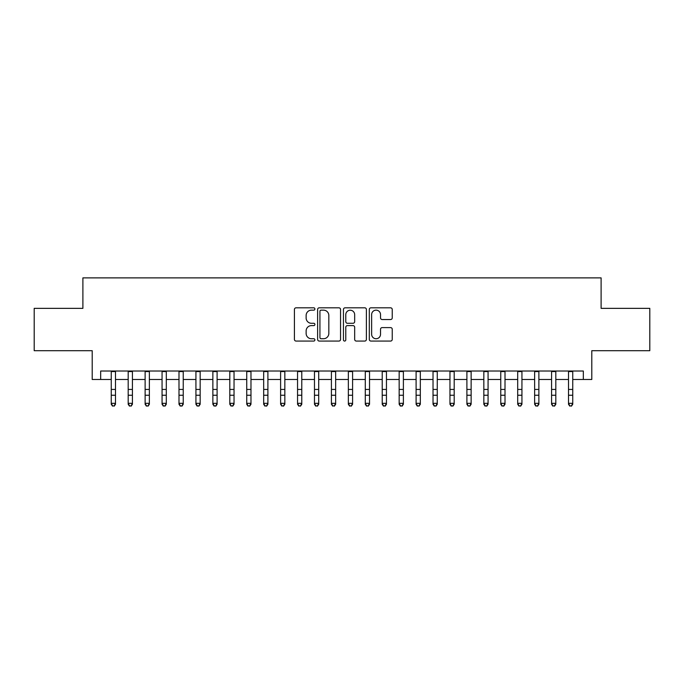 <?xml version="1.0" encoding="UTF-8"?>
<svg xmlns="http://www.w3.org/2000/svg" width="684" height="684" viewBox="0 0 684 684"><rect width="100%" height="100%" fill="white"/><g stroke="black" fill="none" stroke-linecap="round" stroke-linejoin="round"><path stroke-width="1.03" d="M314.905 308.98A1.163 1.163 0 0 0 313.742 307.817L296.078 307.817A1.659 1.659 0 0 0 294.419 309.484L294.419 339.401A1.659 1.659 0 0 0 296.078 341.068L313.742 341.068A1.163 1.163 0 0 0 314.905 339.905A1.163 1.163 0 0 0 313.742 338.742L311.451 338.742A5.318 5.318 0 0 1 306.133 333.424L306.133 330.928A5.318 5.318 0 0 1 311.451 325.61L313.742 325.61A1.163 1.163 0 0 0 314.905 324.447A1.163 1.163 0 0 0 313.742 323.284L311.451 323.284A5.318 5.318 0 0 1 306.133 317.957L306.133 315.469A5.318 5.318 0 0 1 311.451 310.151L313.742 310.151A1.163 1.163 0 0 0 314.905 308.98M390.581 319.539A1.659 1.659 0 0 0 392.24 317.88L392.24 309.484A1.659 1.659 0 0 0 390.581 307.817L370.967 307.817A1.659 1.659 0 0 0 369.3 309.484L369.3 339.401A1.659 1.659 0 0 0 370.967 341.068L390.581 341.068A1.659 1.659 0 0 0 392.24 339.401L392.24 329.261A1.659 1.659 0 0 0 390.581 327.602L382.185 327.602A1.659 1.659 0 0 0 380.526 329.261L380.526 334.296A4.446 4.446 0 0 1 376.08 338.742A4.446 4.446 0 0 1 371.634 334.296L371.634 314.597A4.446 4.446 0 0 1 376.08 310.151A4.446 4.446 0 0 1 380.526 314.597L380.526 317.88A1.659 1.659 0 0 0 382.185 319.539L390.581 319.539M100.668 379.483L100.668 371.019L583.332 371.019L583.332 379.483L591.797 379.483L591.797 350.695L649.8 350.695L649.8 308.356L601.108 308.356L601.108 277.875L82.892 277.875L82.892 308.356L34.2 308.356L34.2 350.695L92.203 350.695L92.203 379.483L111.253 379.483M340.546 309.484A1.659 1.659 0 0 0 338.879 307.817L319.266 307.817A1.659 1.659 0 0 0 317.607 309.484L317.607 339.401A1.659 1.659 0 0 0 319.266 341.068L338.879 341.068A1.659 1.659 0 0 0 340.546 339.401L340.546 309.484M345.121 307.817L364.734 307.817A1.659 1.659 0 0 1 366.393 309.484L366.393 339.401A1.659 1.659 0 0 1 364.734 341.068L356.338 341.068A1.659 1.659 0 0 1 354.671 339.401L354.671 327.268A1.659 1.659 0 0 0 353.012 325.61L347.446 325.61A1.659 1.659 0 0 0 345.779 327.268L345.779 339.905A1.163 1.163 0 0 1 344.616 341.068A1.163 1.163 0 0 1 343.453 339.905L343.453 309.484A1.659 1.659 0 0 1 345.121 307.817M115.493 379.483L128.19 379.483M132.422 379.483L145.128 379.483M149.36 379.483L162.065 379.483M166.297 379.483L178.994 379.483M183.235 379.483L195.932 379.483M200.164 379.483L212.869 379.483M217.102 379.483L229.807 379.483M234.039 379.483L246.736 379.483M250.977 379.483L263.673 379.483M267.906 379.483L280.611 379.483M284.843 379.483L297.549 379.483M301.781 379.483L314.478 379.483M318.71 379.483L331.415 379.483M335.647 379.483L348.353 379.483M352.585 379.483L365.29 379.483M369.522 379.483L382.219 379.483M386.451 379.483L399.157 379.483M403.389 379.483L416.094 379.483M420.327 379.483L433.023 379.483M437.264 379.483L449.961 379.483M454.193 379.483L466.898 379.483M471.131 379.483L483.836 379.483M488.068 379.483L500.765 379.483M505.006 379.483L517.702 379.483M521.935 379.483L534.64 379.483M538.872 379.483L551.578 379.483M555.81 379.483L568.507 379.483M572.747 379.483L583.332 379.483M321.095 310.151A1.163 1.163 0 0 0 319.932 311.314L319.932 337.58A1.163 1.163 0 0 0 321.095 338.742L323.506 338.742A5.318 5.318 0 0 0 328.824 333.424L328.824 315.469A5.318 5.318 0 0 0 323.506 310.151L321.095 310.151M354.671 314.674A4.446 4.446 0 0 0 350.225 310.228A4.446 4.446 0 0 0 345.779 314.674L345.779 321.617A1.659 1.659 0 0 0 347.446 323.284L353.012 323.284A1.659 1.659 0 0 0 354.671 321.617L354.671 314.674M115.493 371.019L115.493 404.261L114.219 406.125L112.527 405.749L114.219 406.125M111.253 371.019L111.253 403.321L115.493 403.321L114.219 405.749M112.527 406.125L111.253 404.261L111.253 403.321L112.527 405.749M132.422 371.019L132.422 404.261L131.157 406.125L129.464 405.749L131.157 406.125M128.19 371.019L128.19 403.321L132.422 403.321L131.157 405.749M129.464 406.125L128.19 404.261L128.19 403.321L129.464 405.749M149.36 371.019L149.36 404.261L148.086 406.125L146.393 405.749L148.086 406.125M145.128 371.019L145.128 403.321L149.36 403.321L148.086 405.749M146.393 406.125L145.128 404.261L145.128 403.321L146.393 405.749M166.297 371.019L166.297 404.261L165.024 406.125L163.331 405.749L165.024 406.125M162.065 371.019L162.065 403.321L166.297 403.321L165.024 405.749M163.331 406.125L162.065 404.261L162.065 403.321L163.331 405.749M183.235 371.019L183.235 404.261L181.961 406.125L180.268 405.749L181.961 406.125M178.994 371.019L178.994 403.321L183.235 403.321L181.961 405.749M180.268 406.125L178.994 404.261L178.994 403.321L180.268 405.749M200.164 371.019L200.164 404.261L198.899 406.125L197.206 405.749L198.899 406.125M195.932 371.019L195.932 403.321L200.164 403.321L198.899 405.749M197.206 406.125L195.932 404.261L195.932 403.321L197.206 405.749M217.102 371.019L217.102 404.261L215.828 406.125L214.135 405.749L215.828 406.125M212.869 371.019L212.869 403.321L217.102 403.321L215.828 405.749M214.135 406.125L212.869 404.261L212.869 403.321L214.135 405.749M234.039 371.019L234.039 404.261L232.765 406.125L231.072 405.749L232.765 406.125M229.807 371.019L229.807 403.321L234.039 403.321L232.765 405.749M231.072 406.125L229.807 404.261L229.807 403.321L231.072 405.749M250.977 371.019L250.977 404.261L249.703 406.125L248.01 405.749L249.703 406.125M246.736 371.019L246.736 403.321L250.977 403.321L249.703 405.749M248.01 406.125L246.736 404.261L246.736 403.321L248.01 405.749M267.906 371.019L267.906 404.261L266.64 406.125L264.947 405.749L266.64 406.125M263.673 371.019L263.673 403.321L267.906 403.321L266.64 405.749M264.947 406.125L263.673 404.261L263.673 403.321L264.947 405.749M284.843 371.019L284.843 404.261L283.569 406.125L281.876 405.749L283.569 406.125M280.611 371.019L280.611 403.321L284.843 403.321L283.569 405.749M281.876 406.125L280.611 404.261L280.611 403.321L281.876 405.749M301.781 371.019L301.781 404.261L300.507 406.125L298.814 405.749L300.507 406.125M297.549 371.019L297.549 403.321L301.781 403.321L300.507 405.749M298.814 406.125L297.549 404.261L297.549 403.321L298.814 405.749M318.71 371.019L318.71 404.261L317.444 406.125L315.752 405.749L317.444 406.125M314.478 371.019L314.478 403.321L318.71 403.321L317.444 405.749M315.752 406.125L314.478 404.261L314.478 403.321L315.752 405.749M335.647 371.019L335.647 404.261L334.382 406.125L332.689 405.749L334.382 406.125M331.415 371.019L331.415 403.321L335.647 403.321L334.382 405.749M332.689 406.125L331.415 404.261L331.415 403.321L332.689 405.749M352.585 371.019L352.585 404.261L351.311 406.125L349.618 405.749L351.311 406.125M348.353 371.019L348.353 403.321L352.585 403.321L351.311 405.749M349.618 406.125L348.353 404.261L348.353 403.321L349.618 405.749M369.522 371.019L369.522 404.261L368.248 406.125L366.556 405.749L368.248 406.125M365.29 371.019L365.29 403.321L369.522 403.321L368.248 405.749M366.556 406.125L365.29 404.261L365.29 403.321L366.556 405.749M386.451 371.019L386.451 404.261L385.186 406.125L383.493 405.749L385.186 406.125M382.219 371.019L382.219 403.321L386.451 403.321L385.186 405.749M383.493 406.125L382.219 404.261L382.219 403.321L383.493 405.749M403.389 371.019L403.389 404.261L402.124 406.125L400.431 405.749L402.124 406.125M399.157 371.019L399.157 403.321L403.389 403.321L402.124 405.749M400.431 406.125L399.157 404.261L399.157 403.321L400.431 405.749M420.327 371.019L420.327 404.261L419.053 406.125L417.36 405.749L419.053 406.125M416.094 371.019L416.094 403.321L420.327 403.321L419.053 405.749M417.36 406.125L416.094 404.261L416.094 403.321L417.36 405.749M437.264 371.019L437.264 404.261L435.99 406.125L434.297 405.749L435.99 406.125M433.023 371.019L433.023 403.321L437.264 403.321L435.99 405.749M434.297 406.125L433.023 404.261L433.023 403.321L434.297 405.749M454.193 371.019L454.193 404.261L452.928 406.125L451.235 405.749L452.928 406.125M449.961 371.019L449.961 403.321L454.193 403.321L452.928 405.749M451.235 406.125L449.961 404.261L449.961 403.321L451.235 405.749M471.131 371.019L471.131 404.261L469.865 406.125L468.172 405.749L469.865 406.125M466.898 371.019L466.898 403.321L471.131 403.321L469.865 405.749M468.172 406.125L466.898 404.261L466.898 403.321L468.172 405.749M488.068 371.019L488.068 404.261L486.794 406.125L485.101 405.749L486.794 406.125M483.836 371.019L483.836 403.321L488.068 403.321L486.794 405.749M485.101 406.125L483.836 404.261L483.836 403.321L485.101 405.749M505.006 371.019L505.006 404.261L503.732 406.125L502.039 405.749L503.732 406.125M500.765 371.019L500.765 403.321L505.006 403.321L503.732 405.749M502.039 406.125L500.765 404.261L500.765 403.321L502.039 405.749M521.935 371.019L521.935 404.261L520.669 406.125L518.976 405.749L520.669 406.125M517.702 371.019L517.702 403.321L521.935 403.321L520.669 405.749M518.976 406.125L517.702 404.261L517.702 403.321L518.976 405.749M538.872 371.019L538.872 404.261L537.607 406.125L535.914 405.749L537.607 406.125M534.64 371.019L534.64 403.321L538.872 403.321L537.607 405.749M535.914 406.125L534.64 404.261L534.64 403.321L535.914 405.749M555.81 371.019L555.81 404.261L554.536 406.125L552.843 405.749L554.536 406.125M551.578 371.019L551.578 403.321L555.81 403.321L554.536 405.749M552.843 406.125L551.578 404.261L551.578 403.321L552.843 405.749M572.747 371.019L572.747 404.261L571.473 406.125L569.781 405.749L571.473 406.125M568.507 371.019L568.507 403.321L572.747 403.321L571.473 405.749M569.781 406.125L568.507 404.261L568.507 403.321L569.781 405.749M115.493 389.444L111.253 389.444M115.493 395.249L111.253 395.249M115.493 371.566L111.253 371.566M132.422 389.444L128.19 389.444M132.422 395.249L128.19 395.249M132.422 371.566L128.19 371.566M149.36 389.444L145.128 389.444M149.36 395.249L145.128 395.249M149.36 371.566L145.128 371.566M166.297 389.444L162.065 389.444M166.297 395.249L162.065 395.249M166.297 371.566L162.065 371.566M183.235 389.444L178.994 389.444M183.235 395.249L178.994 395.249M183.235 371.566L178.994 371.566M200.164 389.444L195.932 389.444M200.164 395.249L195.932 395.249M200.164 371.566L195.932 371.566M217.102 389.444L212.869 389.444M217.102 395.249L212.869 395.249M217.102 371.566L212.869 371.566M234.039 389.444L229.807 389.444M234.039 395.249L229.807 395.249M234.039 371.566L229.807 371.566M250.977 389.444L246.736 389.444M250.977 395.249L246.736 395.249M250.977 371.566L246.736 371.566M267.906 389.444L263.673 389.444M267.906 395.249L263.673 395.249M267.906 371.566L263.673 371.566M284.843 389.444L280.611 389.444M284.843 395.249L280.611 395.249M284.843 371.566L280.611 371.566M301.781 389.444L297.549 389.444M301.781 395.249L297.549 395.249M301.781 371.566L297.549 371.566M318.71 389.444L314.478 389.444M318.71 395.249L314.478 395.249M318.71 371.566L314.478 371.566M335.647 389.444L331.415 389.444M335.647 395.249L331.415 395.249M335.647 371.566L331.415 371.566M352.585 389.444L348.353 389.444M352.585 395.249L348.353 395.249M352.585 371.566L348.353 371.566M369.522 389.444L365.29 389.444M369.522 395.249L365.29 395.249M369.522 371.566L365.29 371.566M386.451 389.444L382.219 389.444M386.451 395.249L382.219 395.249M386.451 371.566L382.219 371.566M403.389 389.444L399.157 389.444M403.389 395.249L399.157 395.249M403.389 371.566L399.157 371.566M420.327 389.444L416.094 389.444M420.327 395.249L416.094 395.249M420.327 371.566L416.094 371.566M437.264 389.444L433.023 389.444M437.264 395.249L433.023 395.249M437.264 371.566L433.023 371.566M454.193 389.444L449.961 389.444M454.193 395.249L449.961 395.249M454.193 371.566L449.961 371.566M471.131 389.444L466.898 389.444M471.131 395.249L466.898 395.249M471.131 371.566L466.898 371.566M488.068 389.444L483.836 389.444M488.068 395.249L483.836 395.249M488.068 371.566L483.836 371.566M505.006 389.444L500.765 389.444M505.006 395.249L500.765 395.249M505.006 371.566L500.765 371.566M521.935 389.444L517.702 389.444M521.935 395.249L517.702 395.249M521.935 371.566L517.702 371.566M538.872 389.444L534.64 389.444M538.872 395.249L534.64 395.249M538.872 371.566L534.64 371.566M555.81 389.444L551.578 389.444M555.81 395.249L551.578 395.249M555.81 371.566L551.578 371.566M572.747 389.444L568.507 389.444M572.747 395.249L568.507 395.249M572.747 371.566L568.507 371.566"/></g></svg>
